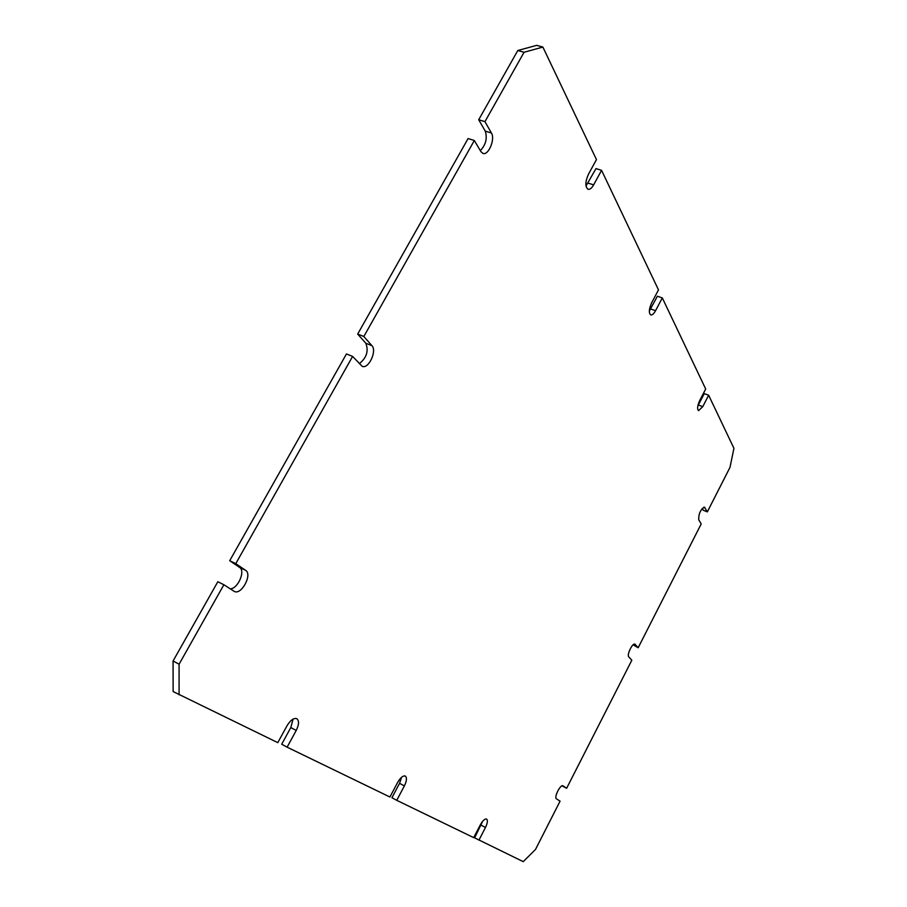 <?xml version="1.0" encoding="UTF-8"?>
<svg xmlns="http://www.w3.org/2000/svg" width="907" height="907" viewBox="0 0 907 907"><rect width="100%" height="100%" fill="white"/><g stroke="black" fill="none" stroke-linecap="round" stroke-linejoin="round"><path stroke-width="1.36" d="M586.001 186.014L595.99 168.6L601.568 170.335L593.643 184.869C591.738 188.191 589.879 189.665 588.053 189.28C585.038 186.774 585.174 181.774 588.439 174.28L596.466 159.598L542.885 47.073L536.695 45.35L517.806 50.509L478.715 119.735L485.256 131.107C487.467 138.306 485.823 144.825 480.325 150.641M357.675 334.082L363.843 336.486L474.327 140.506L468.091 138.556L357.675 334.082L365.816 343.254C368.798 351.009 366.621 357.823 359.297 363.696M229.709 560.707L235.775 563.655L352.608 356.406L346.451 353.957L229.709 560.707L239.607 567.419C245.774 570.888 237.781 589.085 230.197 588.813M173.067 660.999L179.087 664.207L223.882 584.743L217.827 581.738L173.067 660.999L173.135 691.565L277.791 742.652L287.031 725.736C290.467 720.135 293.721 717.777 296.804 718.684C299.253 720.714 299.061 724.636 296.226 730.452L290.807 727.561L293.074 719.092M404.375 785.904L399.556 783.331L391.937 797.729L396.744 800.325L404.375 785.904C406.767 780.893 407.084 777.616 405.316 776.052C403.025 775.462 400.463 777.594 397.629 782.446L389.919 797.015L287.111 747.175L281.703 744.239L290.807 727.561M399.556 783.331L401.586 777.265M562.023 785.847L566.637 788.285L562.986 785.813C560.435 784.102 553.712 797.514 556.467 798.84L560.072 801.164L535.493 849.474L523.237 861.65L474.599 837.841L482.694 821.22M702.222 508.419L703.265 510.244L707.335 511.877L704.444 507.172C700.521 509.507 698.617 513.691 698.707 519.711L701.202 523.929L638.165 647.757L633.12 644.798M707.335 511.877L729.999 467.354L733.933 448.319L708.65 395.237L704.251 393.615L697.823 405.973M708.65 395.237L702.766 406.642L698.549 410.656C697.007 409.125 697.404 405.746 699.739 400.497L705.691 389.001L662.314 297.915L657.394 296.226L649.321 311.078M662.314 297.915L655.557 310.693C653.822 313.822 652.212 315.228 650.727 314.922C648.618 312.994 648.936 308.947 651.668 302.779L658.493 289.889L601.568 170.335M638.165 647.757L634.9 644.163C632.485 642.655 626.567 655.013 628.789 656.917L631.828 660.217L566.637 788.285M478.93 840.165L485.472 827.49C487.547 823.103 487.921 820.279 486.594 819.032C484.826 818.636 482.728 820.574 480.313 824.848L473.703 837.637L396.744 800.325M287.111 747.175L296.226 730.452M179.087 664.207L179.076 694.796M223.882 584.743L234.255 591.398C241.33 595.536 252.69 574.448 245.627 570.344L239.607 567.419M235.775 563.655L245.627 570.344M352.608 356.406L362.165 366.303C368.491 369.455 377.255 350.896 371.915 345.646L365.816 343.254M363.843 336.486L371.915 345.646M474.327 140.506L480.937 151.684L482.943 153.419C488.454 155.755 495.392 139.088 491.435 133.023L485.256 131.107M542.885 47.073L524.065 52.266L484.95 121.651L491.435 133.023M478.715 119.735L484.95 121.651M517.806 50.509L524.065 52.266M593.643 184.869L588.076 183.112M702.766 406.642L698.367 404.998M655.557 310.693L650.636 308.981M704.886 507.591L703.843 507.172M635.183 644.378L634.549 644.083M485.472 827.49L481.141 825.177"/></g></svg>
